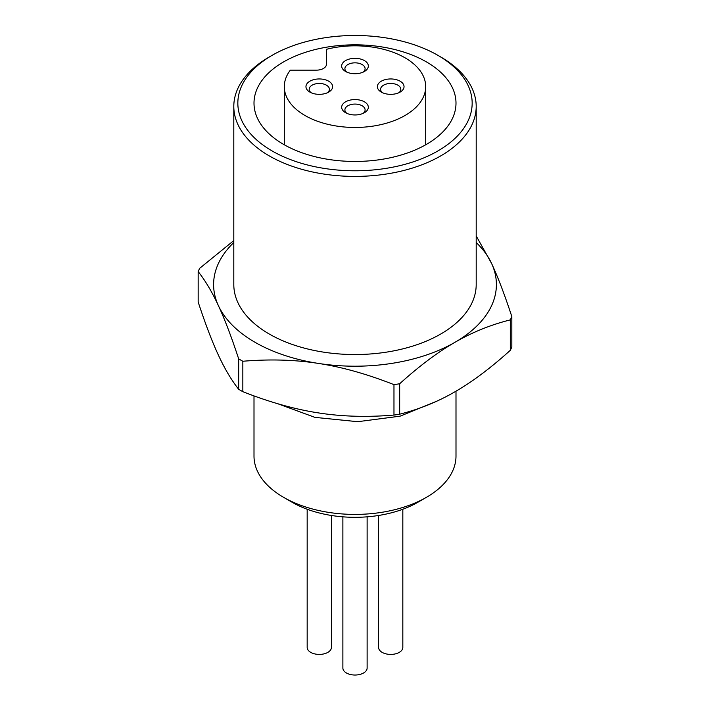 <?xml version="1.0" encoding="UTF-8"?>
<svg xmlns="http://www.w3.org/2000/svg" width="710" height="710" viewBox="0 0 710 710"><rect width="100%" height="100%" fill="white"/><g stroke="black" fill="none" stroke-linecap="round" stroke-linejoin="round"><path stroke-width="1.06" d="M399.668 414.187L399.668 383.755C419.361 365.969 437.795 352.151 454.986 342.291C472.168 332.307 490.61 324.834 510.304 319.873L510.304 350.314C490.61 368.091 472.168 381.909 454.986 391.769C437.795 401.753 419.361 409.226 399.668 414.187A161.596 93.303 180 0 1 393.97 415.066C367.07 417.32 341.883 416.592 318.399 412.9C294.925 409.333 269.738 402.259 242.838 391.689L242.838 361.257A161.596 93.303 180 0 1 238.667 358.852L238.667 389.284C231.46 380.161 224.706 368.792 218.423 355.177C212.13 341.688 205.376 323.964 198.17 302.025L198.17 271.593C205.376 280.707 212.13 292.076 218.423 305.699A141.396 81.632 180 0 1 233.803 242.518M242.838 391.689A161.596 93.303 180 0 1 238.667 389.284M455.997 391.183L455.997 456.095A100.997 58.309 180 0 1 426.417 497.328L426.417 497.328A100.997 58.309 180 0 1 283.583 497.328A100.997 58.309 180 0 1 254.002 456.095L254.002 395.896M417.844 502.281L426.417 497.328L417.853 502.281A88.883 51.315 180 0 1 292.147 502.281L283.583 497.328M426.417 144.37A100.997 58.309 180 0 1 316.349 157.016A100.997 58.309 180 0 1 254.002 103.145A100.997 58.309 180 0 1 283.583 61.912A100.997 58.309 180 0 1 393.651 49.265A100.997 58.309 180 0 1 455.997 103.145A100.997 58.309 180 0 1 426.417 144.37M476.197 242.518A141.396 81.632 180 0 1 491.577 263.437C497.87 276.927 504.624 294.65 511.83 316.589L511.83 347.021A161.596 93.303 180 0 1 510.304 350.314M233.803 240.575L199.696 268.3A161.596 93.303 180 0 0 198.17 271.593M476.197 235.942L491.577 263.437A141.396 81.632 180 0 1 454.986 342.291A141.396 81.632 180 0 1 318.399 363.422C341.883 366.99 367.07 374.063 393.97 384.634L393.97 415.066M511.83 316.589A161.596 93.303 180 0 1 510.304 319.873M346.87 72.136A10.1 5.831 180 0 1 344.9 68.675A10.1 5.831 180 0 1 351.13 63.288A10.1 5.831 180 0 1 362.144 64.548A10.1 5.831 180 0 1 365.1 68.675A10.1 5.831 180 0 1 363.13 72.136M345.575 71.47A13.33 7.695 0 0 0 364.425 71.47A13.33 7.695 0 0 0 364.425 60.59A13.33 7.695 0 0 0 345.575 60.59A13.33 7.695 0 0 0 345.575 71.47L345.575 71.47M346.87 113.369A10.1 5.831 180 0 1 344.9 109.899A10.1 5.831 180 0 1 351.13 104.512A10.1 5.831 180 0 1 362.144 105.781A10.1 5.831 180 0 1 365.1 109.899A10.1 5.831 180 0 1 363.13 113.369M364.425 101.823A13.33 7.695 0 0 0 345.575 101.823A13.33 7.695 0 0 0 345.575 112.704L345.575 112.704A13.33 7.695 0 0 0 364.425 112.704A13.33 7.695 0 0 0 364.425 101.823M311.166 92.753A10.1 5.831 180 0 1 309.187 89.291A10.1 5.831 180 0 1 315.426 83.904A10.1 5.831 180 0 1 326.431 85.164A10.1 5.831 180 0 1 329.396 89.291A10.1 5.831 180 0 1 327.416 92.753M309.862 92.087A13.33 7.695 0 0 0 328.721 92.087A13.33 7.695 0 0 0 328.721 81.206A13.33 7.695 0 0 0 309.862 81.206A13.33 7.695 0 0 0 309.862 92.087L309.862 92.087M382.583 92.753A10.1 5.831 180 0 1 380.604 89.291A10.1 5.831 180 0 1 386.843 83.904A10.1 5.831 180 0 1 397.848 85.164A10.1 5.831 180 0 1 400.813 89.291A10.1 5.831 180 0 1 398.834 92.753M381.279 92.087A13.33 7.695 0 0 0 400.138 92.087A13.33 7.695 0 0 0 400.138 81.206A13.33 7.695 0 0 0 381.279 81.206A13.33 7.695 0 0 0 381.279 92.087L381.279 92.087M378.59 515.469L378.59 647.422A12.123 6.993 0 0 0 382.14 652.366A12.123 6.993 0 0 0 395.346 653.883A12.123 6.993 0 0 0 402.827 647.422L402.827 509.247M342.877 516.827L342.877 668.039A12.123 6.993 0 0 0 346.427 672.982A12.123 6.993 0 0 0 359.642 674.5A12.123 6.993 0 0 0 367.123 668.039L367.123 516.827M242.838 361.257C269.738 359.003 294.925 359.73 318.399 363.422A141.396 81.632 180 0 1 218.423 305.699C224.706 319.189 231.46 336.904 238.667 358.852M476.197 106.438L476.197 284.568A121.197 69.971 180 0 1 440.697 334.046A121.197 69.971 180 0 1 308.619 349.214A121.197 69.971 180 0 1 233.803 284.568L233.803 106.438A121.197 69.971 0 0 0 308.619 171.083A121.197 69.971 0 0 0 440.697 155.916A121.197 69.971 0 0 0 476.197 106.438A121.197 69.971 0 0 0 440.706 56.96L437.848 55.309A117.159 67.645 180 0 1 437.848 150.973A117.159 67.645 180 0 1 272.152 150.973A117.159 67.645 180 0 1 272.152 55.309L269.303 56.96A121.197 69.971 0 0 0 269.294 56.96A121.197 69.971 0 0 0 233.803 106.438M404.993 115.508A70.698 40.816 180 0 1 327.94 124.356A70.698 40.816 180 0 1 284.302 86.647A70.698 40.816 180 0 1 290.328 70.157L316.332 70.157A10.1 5.831 180 0 0 326.431 64.326L326.431 49.309A70.698 40.816 180 0 1 425.698 86.647A70.698 40.816 180 0 1 404.993 115.508M307.173 509.247L307.173 647.422A12.123 6.993 0 0 0 310.723 652.366A12.123 6.993 0 0 0 323.929 653.883A12.123 6.993 0 0 0 331.41 647.422L331.41 515.469M399.668 383.755A161.596 93.303 180 0 1 393.97 384.634M269.294 56.96L272.152 55.309A117.159 67.645 180 0 1 437.848 55.309M284.302 86.647L284.302 144.787M425.698 86.647L425.698 144.787M277.708 403.715L314.947 417.373L357.733 421.696L400.129 416.158L436.295 401.407"/></g></svg>
